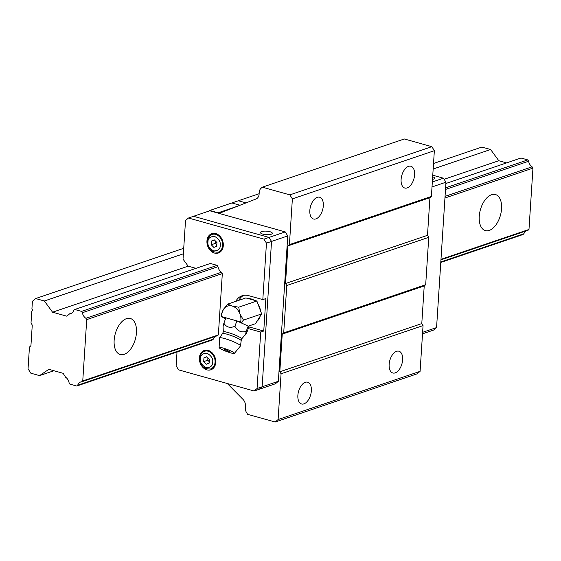 <?xml version="1.0" encoding="UTF-8"?>
<svg xmlns="http://www.w3.org/2000/svg" width="561" height="561" viewBox="0 0 561 561"><rect width="100%" height="100%" fill="white"/><g stroke="black" fill="none" stroke-linecap="round" stroke-linejoin="round"><path stroke-width="0.84" d="M32.222 325.703L30.967 345.127A1.704 1.325 71.2 0 1 30.49 346.158L29.453 347.035L28.05 368.78L30.82 373.184L39.536 375.625L48.87 369.32L63.134 373.31L65.595 377.23A6.977 5.421 71.2 0 1 69.094 382.812L69.922 384.124L76.738 386.031L77.706 385.218A6.977 5.421 71.2 0 1 80.7 381.978A6.977 5.421 71.2 0 1 81.787 381.76L82.755 380.94L86.724 319.616L85.896 318.297A6.977 5.421 71.2 0 1 82.39 312.715L81.562 311.397L74.753 309.49L73.786 310.31A6.977 5.421 71.2 0 1 70.784 313.55A6.977 5.421 71.2 0 1 69.697 313.767L66.829 316.194L52.566 312.204L44.361 300.991L35.645 298.55L32.412 301.285L31.935 308.746A1.704 1.325 71.2 0 1 31.767 311.341L31.009 323.024L31.9 324.44A1.704 1.325 71.2 0 1 32.222 325.703M71.78 313.059L69.697 313.767M440.953 259.834L528.02 230.276L528.981 229.456L532.95 168.132L532.123 166.813A6.977 5.421 71.2 0 1 528.623 161.231L527.796 159.913L520.98 158.006L445.883 183.503M81.787 381.76L217.388 335.723L218.355 334.91L222.324 273.579L221.497 272.26A6.977 5.421 71.2 0 1 217.991 266.685L217.163 265.367L210.354 263.46L74.753 309.49M527.796 159.913L445.609 187.816M217.163 265.367L81.562 311.397M528.623 161.231L445.504 189.45M217.991 266.685L82.39 312.715M532.123 166.813L445.055 196.371M221.497 272.26L85.896 318.297M532.95 168.132L444.95 198.005M222.324 273.579L86.724 319.616M114.149 340.296A18.723 10.4 105.6 0 0 120.257 354.538A18.723 10.4 105.6 0 0 135.32 339.307A18.723 10.4 105.6 0 0 130.348 318.48A18.723 10.4 105.6 0 0 114.149 340.296M479.248 216.35A18.723 10.4 105.6 0 0 485.356 230.592A18.723 10.4 105.6 0 0 500.419 215.368A18.723 10.4 105.6 0 0 495.447 194.534A18.723 10.4 105.6 0 0 479.248 216.35M528.981 229.456L440.981 259.336M218.355 334.91L82.755 380.94M440.778 262.45L522.964 234.547L523.932 233.734A6.977 5.421 71.2 0 1 525.938 230.985M523.932 233.734L440.813 261.952M76.738 386.031L212.339 340.001L213.306 339.181L77.706 385.218M53.94 370.737L39.536 375.625M506.576 162.9L498.799 160.719L490.595 149.506L481.871 147.066L433.527 163.482M183.728 248.285L35.645 298.55M490.595 149.506L433.176 169.001M183.37 253.803L44.361 300.991M498.799 160.719L444.13 179.282M195.95 268.347L188.166 266.173L52.566 312.204M209.155 210.999L209.779 210.466L218.131 212.801A6.809 5.287 71.2 0 0 220.732 212.759A6.809 5.287 71.2 0 0 220.908 212.696L256.019 198.987A6.809 5.287 -108.8 0 0 259.112 194.127L259.224 192.346A6.809 5.287 71.2 0 1 261.117 188.201L262.338 187.178L289.862 194.877L292.372 198.882L289.413 244.638L287.947 245.879L285.514 283.522L286.769 285.521L283.712 332.897L282.239 334.139L279.806 371.782L281.068 373.787L278.109 419.544L275.171 422.026L247.646 414.327L246.602 412.665A6.809 5.287 71.2 0 1 245.304 407.63L245.416 405.848A6.809 5.287 -108.8 0 0 243.06 399.46L227.282 383.493M209.779 210.466L231.882 202.963L240.017 205.235M275.171 422.026L417.153 373.822L420.091 371.34L278.109 419.544M281.068 373.787L423.05 325.59L420.091 371.34M395.189 372.883A11.311 6.283 105.6 0 0 402.391 361.796A11.311 6.283 105.6 0 0 398.934 351.207A11.311 6.283 105.6 0 0 389.832 360.407A11.311 6.283 105.6 0 0 392.84 372.995A11.311 6.283 105.6 0 0 395.189 372.883M303.915 403.871A11.311 6.283 105.6 0 0 311.117 392.784A11.311 6.283 105.6 0 0 307.659 382.195A11.311 6.283 105.6 0 0 298.557 391.396A11.311 6.283 105.6 0 0 301.566 403.983A11.311 6.283 105.6 0 0 303.915 403.871M282.239 334.139L424.221 285.942L421.788 323.585L279.806 371.782M286.769 285.521L428.751 237.324L425.694 284.7L283.712 332.897M287.947 245.879L429.929 197.675L427.496 235.318L285.514 283.522M292.372 198.882L434.354 150.685L431.395 196.434L289.413 244.638M407.153 187.921A11.311 6.283 105.6 0 0 414.355 176.834A11.311 6.283 105.6 0 0 410.897 166.245A11.311 6.283 105.6 0 0 401.795 175.446A11.311 6.283 105.6 0 0 404.804 188.033A11.311 6.283 105.6 0 0 407.153 187.921M315.878 218.909A11.311 6.283 105.6 0 0 323.08 207.822A11.311 6.283 105.6 0 0 319.623 197.227A11.311 6.283 105.6 0 0 310.521 206.427A11.311 6.283 105.6 0 0 313.529 219.014A11.311 6.283 105.6 0 0 315.878 218.909M262.338 187.178L404.32 138.974L431.844 146.673L289.862 194.877M231.882 202.963L238.376 200.754L246.02 202.893M259.14 193.713L238.376 200.754M431.844 146.673L434.354 150.685M431.395 196.434L429.929 197.675M427.496 235.318L428.751 237.324M425.694 284.7L424.221 285.942M421.788 323.585L423.05 325.59M278.361 381.291L262.134 386.795L259.196 389.278L275.423 383.773L278.361 381.291L287.758 235.915L285.247 231.91L209.758 210.789L193.531 216.301L269.021 237.415L193.531 216.301L188.461 218.019L185.523 220.501L183.026 259.14L188.166 266.173M285.247 231.91L269.021 237.415L271.531 241.426L287.758 235.915M261.615 231.574A5.954 1.76 3.7 0 0 260.437 232.527A5.954 1.76 3.7 0 0 266.272 234.666A5.954 1.76 3.7 0 0 272.33 233.299A5.954 1.76 3.7 0 0 268.305 231.356A5.954 1.76 3.7 0 0 261.615 231.574M177.024 351.985L176.126 365.877L178.636 369.888L254.126 391.003L259.196 389.278L262.134 386.795L271.531 241.426L269.021 237.415L263.95 239.14L188.461 218.019M432.769 175.214L443.456 178.202L432.335 181.974M432.503 179.394A5.954 1.76 3.7 0 0 433.415 179.162A5.954 1.76 3.7 0 0 434.593 178.209A5.954 1.76 3.7 0 0 432.671 176.764M422.51 333.837L433.632 330.064L436.57 327.582L422.608 332.322M432.012 186.946L445.967 182.206L436.57 327.582M443.456 178.202L445.967 182.206M254.126 391.003L257.064 388.521L262.134 386.795L271.531 241.426L266.461 243.144L263.95 239.14M235.788 301.355A17.019 13.226 71.2 0 1 242.121 295.752A17.019 13.226 71.2 0 1 248.642 295.64L262.814 299.609L265.858 298.571L263.754 331.025L260.711 332.056L248.299 328.585M257.064 388.521L260.711 332.056M262.814 299.609L266.461 243.144M260.129 316.306A12.426 9.656 71.2 0 1 256.931 321.341M248.544 298.69A12.426 9.656 71.2 0 1 254.189 300.268M258.039 304.16A12.426 9.656 71.2 0 1 260.486 310.773M213.306 339.181A6.977 5.421 71.2 0 1 215.305 336.432M215.747 362.427A10.21 7.938 71.2 0 1 210.852 369.804A10.21 7.938 71.2 0 1 200.053 362.687A10.21 7.938 71.2 0 1 204.288 350.471A10.21 7.938 71.2 0 1 215.747 362.427M223.299 245.606A10.21 7.938 71.2 0 1 218.404 252.99A10.21 7.938 71.2 0 1 207.612 245.872A10.21 7.938 71.2 0 1 211.841 233.649A10.21 7.938 71.2 0 1 223.299 245.606M248.271 326.614A17.019 13.226 -108.8 0 0 249.582 327.063L263.754 331.025M243.684 295.352A17.019 13.226 -108.8 0 0 238.832 300.324M205.873 350.155A10.21 7.938 -108.8 0 0 204.597 351.263M210.62 368.991A10.21 7.938 -108.8 0 0 212.303 369.089M213.432 233.334A10.21 7.938 -108.8 0 0 212.156 234.442M218.173 252.17A10.21 7.938 -108.8 0 0 219.856 252.275M203.952 357.848L203.706 361.593L206.315 364.229L209.162 363.121L209.4 359.37L206.799 356.733L203.952 357.848L206.904 356.845M211.266 244.778L213.867 247.408L216.714 246.3L216.953 242.548L214.351 239.919L211.504 241.027L211.266 244.778L215.319 243.397L215.473 241.048M214.456 240.024L211.504 241.027M209.246 361.719L207.766 360.218L207.914 357.869M203.706 361.593L207.766 360.218M216.805 244.905L215.319 243.397M256.875 301.019L245.858 297.94L227.689 304.104L232.1 306.018L238.706 307.19L256.875 301.019L261.65 313.915L255.409 323.732L248.214 326.172M225.571 318.739L221.728 316.769L221.448 313.922L223.474 309.384L227.689 304.104M238.706 307.19L239.996 314.006L243.474 320.086L261.65 313.915M243.474 320.086L241.518 322.309L243.053 323.739L236.91 320.948L225.901 317.863L223.881 323.199C226.392 327.294 230.066 328.318 234.891 326.278L236.91 320.948M221.728 316.769L221.84 316.67A11.914 9.257 71.2 0 1 223.474 309.384A11.914 9.257 71.2 0 1 232.1 306.018A11.914 9.257 71.2 0 1 239.996 314.006A11.914 9.257 71.2 0 1 240.641 321.93L241.518 322.309M221.84 316.67L240.641 321.93M243.053 323.739L248.2 326.081L248.474 328.129L246.454 333.458L241.637 338.893A9.803 1.304 -159.2 0 0 232.955 334.16A9.803 1.304 -159.2 0 0 223.313 331.951L223.096 326.67L223.881 323.199M234.891 326.278C237.499 331.06 241.265 332.771 246.181 331.411L248.2 326.081M246.181 331.411L245.515 334.924M241.637 338.893L241.174 340.646A10.007 1.325 -159.2 0 0 232.275 335.948A10.007 1.325 -159.2 0 0 222.507 333.571L223.313 331.951M219.134 347.596L219.498 338.01A11.234 1.494 20.8 0 1 219.512 337.939A11.234 1.494 20.8 0 1 224.561 338.535A11.234 1.494 20.8 0 1 235.403 342.561A11.234 1.494 20.8 0 1 240.515 345.906A11.234 1.494 20.8 0 1 240.48 345.962L234.4 353.381A8.17 1.087 20.8 0 1 226.399 351.452A8.17 1.087 20.8 0 1 219.134 347.596A8.17 1.087 20.8 0 1 222.822 347.981A8.17 1.087 20.8 0 1 230.852 350.969A8.17 1.087 20.8 0 1 234.4 353.381M225.459 349.622L229.281 351.445C227.149 352.042 225.473 351.403 224.246 349.538L225.459 349.622M237.359 206.273L218.131 212.801M249.582 327.063L248.39 327.47M207.563 350.253L204.562 351.277A9.362 7.272 71.2 0 1 214.456 357.799A9.362 7.272 71.2 0 1 210.578 369.005L213.58 367.981M215.115 233.439L212.114 234.456A9.362 7.272 71.2 0 1 222.009 240.985A9.362 7.272 71.2 0 1 218.131 252.184L221.132 251.167M200.424 358.767C200.298 355.218 202.5 353.353 207.03 353.185C211.371 355.835 213.257 358.844 212.689 362.196C212.808 365.744 210.613 367.609 206.083 367.785C201.736 365.127 199.849 362.118 200.424 358.767M207.977 241.945C207.85 238.397 210.052 236.539 214.583 236.363C218.923 239.021 220.81 242.022 220.242 245.381C220.368 248.93 218.166 250.788 213.636 250.963C209.295 248.306 207.409 245.304 207.977 241.945M204.562 351.277C201.771 352.287 200.165 354.636 199.737 358.311C200.025 365.59 203.636 369.152 210.578 369.005M212.114 234.456C209.323 235.466 207.717 237.815 207.29 241.496C207.577 248.775 211.188 252.338 218.131 252.184M241.174 340.646L240.515 345.906M222.507 333.571L219.512 337.939"/></g></svg>
